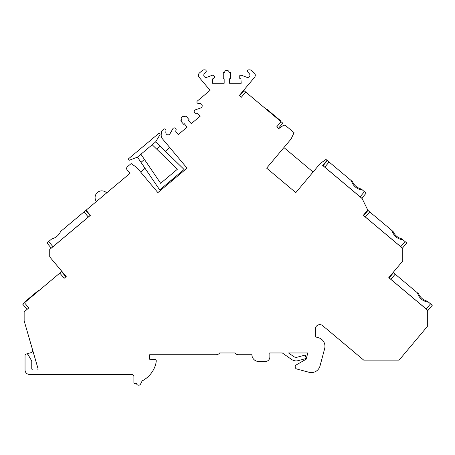 <?xml version="1.0" encoding="UTF-8"?>
<svg xmlns="http://www.w3.org/2000/svg" width="455" height="455" viewBox="0 0 455 455"><rect width="100%" height="100%" fill="white"/><g stroke="black" fill="none" stroke-linecap="round" stroke-linejoin="round"><path stroke-width="0.68" d="M276.703 126.877L278.761 128.606L283.055 125.603A2.241 2.241 0 0 1 285.78 125.722L294.055 132.667L291.115 138.974L266.641 168.14L295.807 192.619L320.286 163.447L325.985 159.46L327.009 160.319L322.686 165.466L362.152 198.579L367.742 210.028L363.3 215.329L402.76 248.441L402.76 260.988L388.78 277.647L427.33 309.991L427.33 326.485L399.109 360.121L363.716 360.121L322.68 325.689A4.482 4.482 0 0 0 315.321 329.119L315.321 336.865L318.318 337.673A8.958 8.958 0 0 1 324.654 348.644L320.019 365.951A8.958 8.958 0 0 1 309.047 372.287L296.831 369.016A2.241 2.241 0 0 1 296.29 364.91L306.135 359.228L307.819 352.955L288.55 352.955L293.617 356.504A4.482 4.482 0 0 0 297.348 357.158L305.282 355.036L306.209 358.495L298.275 360.622A8.065 8.065 0 0 1 291.564 359.439L282.305 352.955L269.707 352.955A11.199 11.199 0 0 1 269.855 354.746L269.855 356.987A4.482 4.482 0 0 1 265.373 361.463L258.656 361.463A6.717 6.717 0 0 1 251.933 354.746L238.494 354.746A4.482 4.482 0 0 1 234.911 352.955L219.68 352.955A4.482 4.482 0 0 1 216.097 354.746L149.797 354.746A0.899 0.899 0 0 0 149.576 354.775L149.576 359.228L154.979 359.513A1.342 1.342 0 0 1 156.247 360.951A17.58 17.58 0 0 1 155.564 364.688A26.879 26.879 0 0 1 142.176 380.88L140.595 383.986A2.241 2.241 0 0 1 136.363 383.087A26.879 26.879 0 0 1 134.964 383.4A0.899 0.899 0 0 1 133.895 382.518L133.895 376.695A2.241 2.241 0 0 0 131.654 374.454L29.518 374.454A4.482 4.482 0 0 1 25.042 369.978L25.042 355.645A1.678 1.678 0 0 1 28.17 354.803L31.759 361.02L31.759 368.635A1.342 1.342 0 0 0 33.101 369.978L37.219 369.978A0.899 0.899 0 0 0 38.083 368.829L24.143 320.815L24.143 311.857L28.813 307.938L24.468 302.757L59.81 273.097L64.161 278.284L66.22 276.555L49.731 256.91L49.731 249.454L90.397 215.329L86.08 210.182L130.005 173.327L127.121 169.891A2.241 2.241 0 0 1 127.4 166.74L131.171 163.578L136.864 167.565L157.885 192.619L187.056 168.14L162.577 138.974A5.932 5.932 0 0 1 161.201 134.811L161.36 132.138A2.241 2.241 0 0 1 162.156 130.557L163.749 129.22A1.342 1.342 0 0 1 165.956 130.329L165.83 132.485A2.241 2.241 0 0 0 170.016 133.719L172.803 128.788A1.792 1.792 0 0 1 175.511 128.293A1.792 1.792 0 0 1 175.516 131.04L178.224 134.617L187.147 127.133L184.264 123.697L183.581 124.278L180.698 120.842L181.727 119.978A2.241 2.241 0 0 1 182.006 116.827A2.241 2.241 0 0 1 185.162 117.1L186.192 116.235L189.07 119.671L188.381 120.245L191.265 123.675L200.183 116.19L197.134 112.903A1.792 1.792 0 0 1 194.427 112.419A1.792 1.792 0 0 1 195.383 109.843L200.723 107.949A2.241 2.241 0 0 0 200.234 103.615L198.09 103.365A1.342 1.342 0 0 1 197.379 100.999L210.079 90.346L199.136 77.304A3.134 3.134 0 0 1 199.523 72.891L202.526 70.366A2.241 2.241 0 0 1 203.971 69.843L204.898 69.843A1.342 1.342 0 0 1 205.876 72.106L204.392 73.676A2.241 2.241 0 0 0 206.803 77.316L212.11 75.331A1.792 1.792 0 0 1 214.498 76.69A1.792 1.792 0 0 1 212.735 78.8L212.513 83.282L224.161 83.282L224.161 78.8L223.263 78.8L223.263 72.527L224.611 72.527A2.241 2.241 0 0 1 226.846 70.292A2.241 2.241 0 0 1 229.087 72.527L230.429 72.527L230.429 78.8L229.536 78.8L229.536 83.282L241.184 83.282L240.957 78.8A1.792 1.792 0 0 1 239.194 76.69A1.792 1.792 0 0 1 241.588 75.331L246.894 77.316A2.241 2.241 0 0 0 249.306 73.676L247.821 72.106A1.342 1.342 0 0 1 248.8 69.843L249.727 69.843A2.241 2.241 0 0 1 251.166 70.366L254.174 72.891A3.134 3.134 0 0 1 254.561 77.304L239.302 95.493L241.36 97.222L245.706 92.041L281.053 121.695L276.703 126.877M278.42 128.321L282.765 123.14L281.053 121.695M245.706 92.041L243.988 90.602L239.643 95.783L243.988 90.602M280.536 121.263L280.826 120.922L267.096 109.405L266.812 109.746M283.92 147.551L313.086 172.03M26.253 354.03L31.048 352.636A2.241 2.241 0 0 0 32.578 349.861M22.75 304.196L27.095 309.377L22.75 304.196L24.468 302.757M61.527 271.658L65.873 276.839L61.527 271.658L59.81 273.097M38.709 290.808L38.419 290.466L31.554 296.222L24.695 301.983L24.98 302.325M140.612 172.03L145.048 168.304M165.341 151.276L169.778 147.551M173.833 179.236A2.207 2.207 0 0 0 171.108 181.522M183.109 171.455L182.535 170.767M137.461 157.123L159.711 189.917L184.076 169.47L155.65 141.863L137.461 157.123L129.669 160.137A0.899 0.899 0 0 1 128.657 159.876L128.065 159.165L159.29 132.962L159.887 133.673A0.899 0.899 0 0 1 159.967 134.708L155.65 141.863M161.258 188.62L161.832 189.308M141.004 162.344L144.451 159.449L160.632 183.297L177.399 169.226L156.725 149.149L160.171 146.254M144.451 159.449L140.913 154.234M152.198 144.758L156.725 149.149M106.658 192.914A6.717 6.717 0 0 0 97.489 192.419A6.717 6.717 0 0 0 96.386 201.537M364.438 191.669L360.121 196.816L361.833 198.255L366.156 193.108L365.581 193.796L366.156 193.108L362.476 190.019C356.811 189.206 353.086 186.084 351.305 180.646L327.378 160.569L323.061 165.717L324.773 167.156L329.096 162.008M360.121 196.816L324.773 167.156M362.476 190.019L361.298 189.03C357.203 187.943 354.263 185.481 352.483 181.636L351.305 180.646M323.061 165.717L327.378 160.569M426.216 309.002L427.933 310.441L432.25 305.294L430.532 303.849L426.216 309.002L390.868 279.342L395.19 274.194L417.4 292.832C419.18 298.264 422.905 301.392 428.57 302.205L430.532 303.849M395.19 274.194L393.473 272.755L389.156 277.903L390.868 279.342M389.156 277.903L393.473 272.755M428.57 302.205L427.393 301.216C423.298 300.129 420.357 297.661 418.577 293.816L417.4 292.832M431.681 305.97L432.25 305.294M427.933 310.441L431.676 305.976M47.508 243.658L51.25 248.123L52.968 246.684L48.645 241.537L51.785 238.898C55.88 237.811 58.82 235.343 60.606 231.498L83.993 211.876L88.31 217.024L52.968 246.684M88.31 217.024L90.027 215.585L85.705 210.438L83.993 211.876M48.645 241.537L46.928 242.976L51.25 248.123M405.052 241.537L400.73 246.684L402.447 248.123L406.764 242.976L403.084 239.887C397.425 239.074 393.7 235.946 391.914 230.514L367.987 210.438L363.67 215.585L365.388 217.024L369.705 211.876M400.73 246.684L365.388 217.024M403.084 239.887L401.907 238.898C397.812 237.811 394.877 235.343 393.092 231.498L391.914 230.514"/></g></svg>
